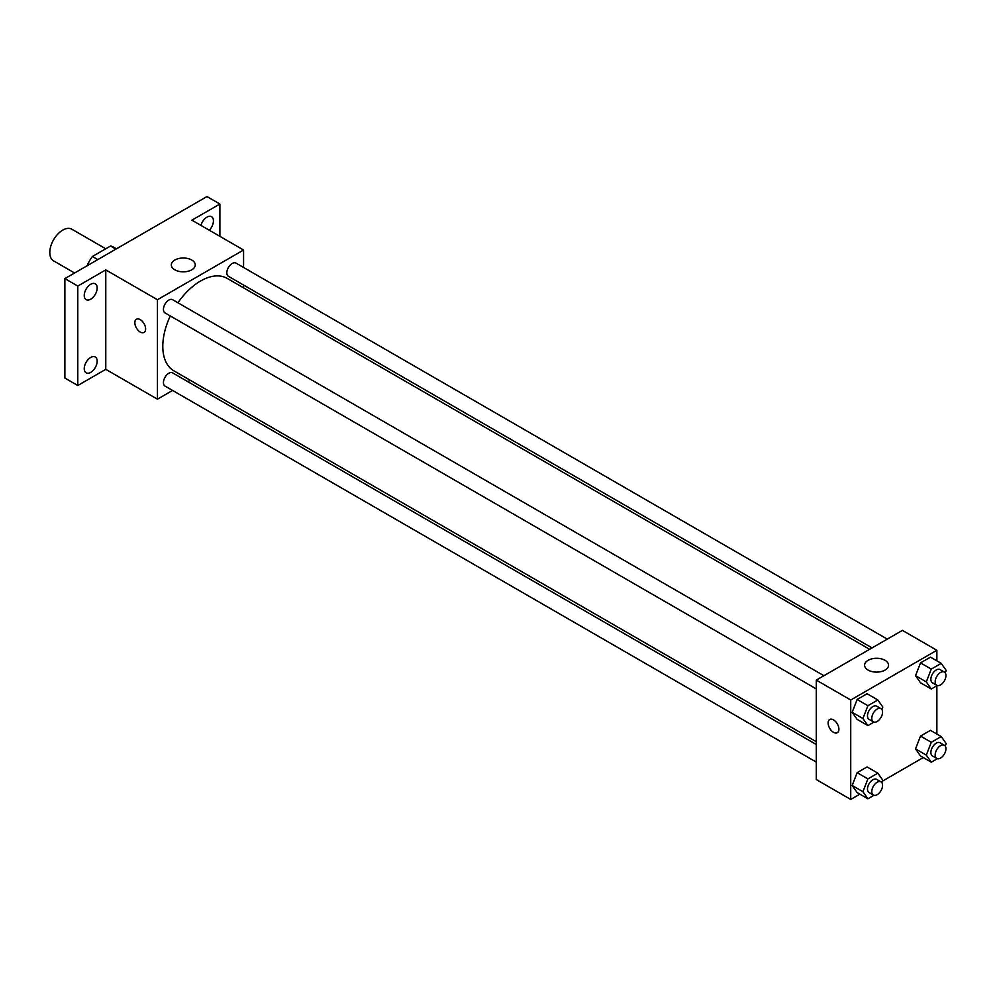<?xml version="1.0" encoding="UTF-8"?>
<svg xmlns="http://www.w3.org/2000/svg" width="996" height="996" viewBox="0 0 996 996"><rect width="100%" height="100%" fill="white"/><g stroke="black" fill="none" stroke-linecap="round" stroke-linejoin="round"><path stroke-width="1.49" d="M105.75 248.788L71.849 229.217A18.264 10.545 120 0 0 57.78 234.11A18.264 10.545 120 0 0 49.8 252.498A18.264 10.545 120 0 0 53.585 260.865L74.588 272.991M97.795 259.595L92.404 256.482L110.531 246.024A23.58 13.608 120 0 1 113.258 246.996L116.445 248.826M87.474 265.546L87.474 265.023A23.58 13.608 120 0 1 92.404 256.482M115.922 249.125L110.531 246.024M172.582 390.444L157.455 399.172L105.775 369.342L77.788 385.502L64.877 378.044L64.877 278.606L206.969 196.561L219.892 204.018L219.892 236.338M190.224 380.26L187.796 381.655M90.711 372.38A9.138 5.279 -60 0 1 86.142 372.828A9.138 5.279 -60 0 1 84.735 365.507A9.138 5.279 -60 0 1 90.711 357.464A9.138 5.279 -60 0 1 95.28 357.004A9.138 5.279 -60 0 1 96.674 364.324A9.138 5.279 -60 0 1 90.711 372.38M90.711 299.186A9.138 5.279 -60 0 1 86.142 299.634A9.138 5.279 -60 0 1 84.735 292.314A9.138 5.279 -60 0 1 90.711 284.271A9.138 5.279 -60 0 1 95.28 283.81A9.138 5.279 -60 0 1 96.674 291.131A9.138 5.279 -60 0 1 90.711 299.186M105.775 369.342L105.775 269.904L77.788 286.064L64.877 278.606M77.788 385.502L77.788 286.064M157.455 399.172L157.455 299.734L105.775 269.904M157.455 299.734L243.572 250.008L191.904 220.178L219.892 204.018M174.823 269.816A11.977 6.91 180 0 1 171.312 264.924A11.977 6.91 180 0 1 183.289 258.014A11.977 6.91 180 0 1 195.266 264.924A11.977 6.91 180 0 1 187.871 271.31A11.977 6.91 180 0 1 174.823 269.816M200.943 225.395A9.138 5.279 -60 0 1 206.969 217.14A9.138 5.279 -60 0 1 211.538 216.692A9.138 5.279 -60 0 1 209.297 230.225M170.304 315.944A53.348 30.801 120 0 0 162.796 346.371A53.348 30.801 120 0 0 173.839 370.798L816.284 741.709M869.633 649.305L227.188 278.394A53.348 30.801 120 0 0 177.923 302.759M243.572 250.008L243.572 267.476M243.572 285.055L243.572 287.856M887.287 639.121L236.015 263.106A7.607 4.395 120 0 0 230.151 265.148A7.607 4.395 120 0 0 226.827 272.804A7.607 4.395 120 0 0 228.395 276.29L872.06 647.91M816.284 744.51L172.632 372.89A7.607 4.395 120 0 0 166.755 374.932A7.607 4.395 120 0 0 163.444 382.601A7.607 4.395 120 0 0 165.012 386.075L816.284 762.089M816.284 688.896L165.012 312.893A7.607 4.395 -60 0 1 165.012 304.104A7.607 4.395 -60 0 1 172.632 299.709L823.904 675.711M145.615 328.941A7.607 4.395 60 0 1 144.034 332.427A7.607 4.395 60 0 1 136.427 328.033A7.607 4.395 60 0 1 136.427 319.243A7.607 4.395 60 0 1 142.291 321.285A7.607 4.395 60 0 1 145.615 328.941M144.034 332.427A7.607 4.395 60 0 1 136.427 328.033A7.607 4.395 60 0 1 136.427 319.243M859.884 794.161L850.733 799.439L816.284 779.557L816.284 680.106L902.413 630.381L936.863 650.276L936.863 660.846M923.28 757.558L882.468 781.125M920.516 682.783L915.548 675.699L920.516 662.888L930.463 657.148L920.516 662.888L915.548 675.699L920.516 682.783L931.285 688.995L926.305 681.924L931.285 669.1L941.232 663.361L946.2 670.433L945.241 672.898M857.133 792.567L852.165 785.495L857.133 772.672L867.08 766.932L857.133 772.672L852.165 785.495L857.133 792.567L867.902 798.78L862.922 791.708L867.902 778.897L877.837 773.157L882.817 780.229L881.858 782.682M936.863 685.771L936.863 734.027M850.733 799.439L850.733 700.001L936.863 650.276M920.516 755.976L915.548 748.892L920.516 736.081L930.463 730.342L920.516 736.081L915.548 748.892L920.516 755.976L931.285 762.189L926.305 755.117L931.285 742.294L941.232 736.554L946.2 743.626L945.241 746.091M857.133 719.373L852.165 712.302L857.133 699.491L867.08 693.739L857.133 699.491L852.165 712.302L857.133 719.373L867.902 725.586L862.922 718.514L867.902 705.703L877.837 699.964L882.817 707.036L881.858 709.488M850.733 700.001L816.284 680.106M868.101 670.084A11.977 6.91 180 0 1 864.603 665.191A11.977 6.91 180 0 1 876.567 658.281A11.977 6.91 180 0 1 888.544 665.191A11.977 6.91 180 0 1 881.161 671.578A11.977 6.91 180 0 1 868.101 670.084M838.893 729.209A7.607 4.395 60 0 1 837.312 732.695A7.607 4.395 60 0 1 829.705 728.3A7.607 4.395 60 0 1 829.705 719.51A7.607 4.395 60 0 1 835.569 721.54A7.607 4.395 60 0 1 838.893 729.209M837.325 732.683A7.607 4.395 60 0 1 829.705 728.288A7.607 4.395 60 0 1 829.705 719.498M873.94 722.1L867.902 725.586M880.987 708.666L876.679 706.176A7.607 4.395 120 0 0 870.815 708.218A7.607 4.395 120 0 0 867.491 715.887A7.607 4.395 120 0 0 869.06 719.361L873.368 721.851A7.607 4.395 120 0 0 880.987 717.456A7.607 4.395 120 0 0 880.987 708.666A7.607 4.395 120 0 0 875.111 710.708A7.607 4.395 120 0 0 871.799 718.365A7.607 4.395 120 0 0 873.368 721.851M862.922 718.514L852.165 712.302M867.902 705.703L857.133 699.491M877.837 699.964L867.08 693.739M937.336 685.497L931.285 688.995M944.37 672.076L940.062 669.586A7.607 4.395 120 0 0 934.198 671.628A7.607 4.395 120 0 0 930.874 679.284A7.607 4.395 120 0 0 932.455 682.77L936.75 685.26A7.607 4.395 120 0 0 944.37 680.866A7.607 4.395 120 0 0 944.37 672.076A7.607 4.395 120 0 0 938.506 674.118A7.607 4.395 120 0 0 935.182 681.774A7.607 4.395 120 0 0 936.75 685.26M926.305 681.924L915.548 675.699M931.285 669.1L920.516 662.888M941.232 663.361L930.463 657.148M873.94 795.294L867.902 798.78M880.987 781.86L876.679 779.37A7.607 4.395 120 0 0 870.815 781.412A7.607 4.395 120 0 0 867.491 789.069A7.607 4.395 120 0 0 869.06 792.555L873.368 795.045A7.607 4.395 120 0 0 880.987 790.65A7.607 4.395 120 0 0 880.987 781.86A7.607 4.395 120 0 0 875.111 783.902A7.607 4.395 120 0 0 871.799 791.559A7.607 4.395 120 0 0 873.368 795.045M862.922 791.708L852.165 785.495M867.902 778.897L857.133 772.672M877.837 773.157L867.08 766.932M937.336 758.691L931.285 762.189M944.37 745.269L940.062 742.779A7.607 4.395 120 0 0 934.198 744.821A7.607 4.395 120 0 0 930.874 752.478A7.607 4.395 120 0 0 932.455 755.964L936.75 758.454A7.607 4.395 120 0 0 944.37 754.059A7.607 4.395 120 0 0 944.37 745.269A7.607 4.395 120 0 0 938.506 747.299A7.607 4.395 120 0 0 935.182 754.968A7.607 4.395 120 0 0 936.75 758.454M926.305 755.117L915.548 748.892M931.285 742.294L920.516 736.081M941.232 736.554L930.463 730.342"/></g></svg>
